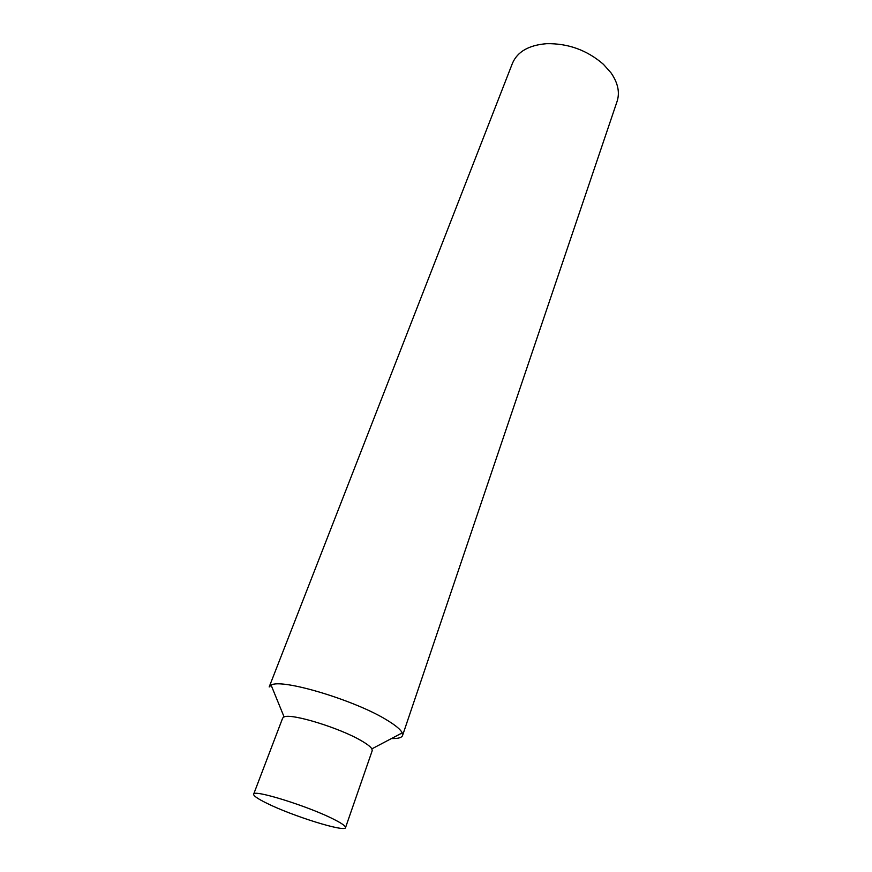 <?xml version="1.0" encoding="UTF-8"?>
<svg xmlns="http://www.w3.org/2000/svg" width="872" height="872" viewBox="0 0 872 872"><rect width="100%" height="100%" fill="white"/><g stroke="black" fill="none" stroke-linecap="round" stroke-linejoin="round"><path stroke-width="1.31" d="M266.756 803.221C257.752 798.796 253.381 795.787 253.654 794.185C252.956 789.007 308.71 806.36 333.922 819.364C341.998 823.451 345.868 826.209 345.53 827.626C345.203 832.531 292.371 816.018 266.756 803.221M253.654 794.185L282.67 718.081L284.098 716.926C291.215 713.056 340.069 728.033 361.531 740.851C367.177 744.121 370.622 746.792 371.864 748.863L372.213 750.683L345.53 827.626M402.559 735.51L617.104 101.348C619.981 92.388 617.943 82.873 610.989 72.812L603.413 64.299C587.15 50.216 568.272 43.338 546.755 43.676C528.912 45.093 517.478 51.622 512.464 63.264L269.175 686.962L271.116 685.152C280.991 678.034 355.7 700.39 387.43 720.403C395.746 725.471 400.684 729.635 402.232 732.872L402.559 735.51C401.687 737.734 398.003 738.737 391.495 738.529M284.098 716.926L271.116 685.152M371.864 748.863L402.232 732.872"/></g></svg>
